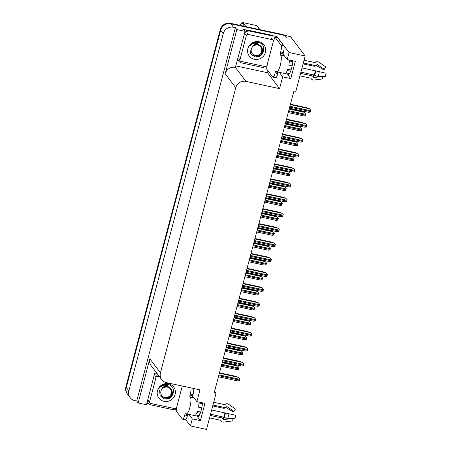 <?xml version="1.0" encoding="UTF-8"?>
<svg xmlns="http://www.w3.org/2000/svg" width="452" height="452" viewBox="0 0 452 452"><rect width="100%" height="100%" fill="white"/><g stroke="black" fill="none" stroke-linecap="round" stroke-linejoin="round"><path stroke-width="0.68" d="M196.072 414.998A9.08 2.107 -77.9 0 0 196.191 415.185L195.535 415.043M285.913 72.992L286.562 73.134A9.08 2.107 102.1 0 1 286.449 72.947M292.783 60.788A9.08 2.107 102.1 0 1 290.998 70.196A9.08 2.107 102.1 0 1 288.071 74.778A9.08 2.107 102.1 0 1 287.704 74.518L290.772 78.575L282.675 76.834L279.562 88.632L245.99 81.411A8.515 8.119 142.9 0 0 235.758 87.75L160.443 372.81A8.515 8.119 142.9 0 0 161.754 379.691A8.515 8.119 142.9 0 0 166.404 382.629L199.976 389.85L196.857 401.647L192.755 396.229A9.08 2.107 -77.9 0 0 192.631 396.093M188.874 414.354L192.303 418.885L190.439 425.942L206.524 429.4L216.056 393.308L214.169 392.901L293.755 91.683L295.642 92.089L305.179 55.997L290.551 36.674L230.915 23.849L282.455 34.934A8.515 8.119 -37.1 0 1 287.11 37.878M176.455 409.602L173.664 409.003M148.793 403.653L146.821 403.229M268.008 70.817L267.511 72.71L235.938 65.919M271.934 35.522L277.042 36.618L276.816 37.482M245.99 81.411L235.379 67.393L245.08 31.341L243.634 29.431L248.035 30.38M160.443 372.81L149.832 358.792L138.165 402.964L146.42 404.738L155.296 371.16M149.832 358.792A8.515 8.119 142.9 0 0 151.143 365.674L161.754 379.691M235.379 67.393A8.515 8.119 142.9 0 0 225.152 73.732L236.82 29.561L235.379 27.657L136.719 401.06L134.832 400.653A8.515 8.119 -37.1 0 1 130.176 397.709A8.515 8.119 -37.1 0 1 128.871 390.833L223.26 33.589A8.515 8.119 -37.1 0 1 233.486 27.25L235.379 27.657M245.08 31.341L236.82 29.561M305.179 55.997L289.094 52.539L277.042 36.618M130.176 397.709L127.193 393.765A8.515 8.119 -37.1 0 1 125.882 386.884L220.271 29.646L220.683 30.188A8.515 8.119 -37.1 0 1 230.915 23.849A8.515 8.119 -37.1 0 0 220.683 30.188L126.294 387.432L220.683 30.188L223.26 33.589M127.605 394.308A8.515 8.119 -37.1 0 1 126.294 387.432A8.515 8.119 -37.1 0 0 127.605 394.308M190.439 425.942L185.659 419.631M138.165 402.964L136.719 401.06M216.056 393.308L214.576 391.353M279.562 88.632L267.511 72.71M289.094 52.539L287.229 59.596L283.133 54.178A9.08 2.107 -77.9 0 0 283.003 54.042M279.246 72.297L282.675 76.834M202.406 402.839A9.08 2.107 -77.9 0 1 200.62 412.247A9.08 2.107 -77.9 0 1 197.699 416.829A9.08 2.107 -77.9 0 1 197.326 416.569L200.4 420.626L204.954 403.387L196.857 401.647M200.4 420.626L192.303 418.885M290.772 78.575L295.325 61.336L287.229 59.596M220.271 29.646A8.515 8.119 -37.1 0 1 230.503 23.306L282.042 34.392A8.515 8.119 -37.1 0 1 284.54 35.38M222.26 362.278L234.396 364.888L237.458 365.945L238.888 367.386A1.418 0.328 102.1 0 1 238.758 367.99L238.543 368.798A1.418 0.328 102.1 0 1 238.373 369.335L236.684 369.561L221.214 366.239M237.458 365.945L238.888 367.386M219.48 372.798L235.351 376.211L238.413 377.267L239.837 378.714A1.418 0.328 102.1 0 1 239.713 379.313L239.498 380.121A1.418 0.328 102.1 0 1 239.323 380.657L237.639 380.889L218.435 376.759M238.413 377.267L239.837 378.714M226.203 347.356L238.34 349.967L241.396 351.023L242.826 352.47A1.418 0.328 102.1 0 1 242.701 353.068L242.487 353.876A1.418 0.328 102.1 0 1 242.312 354.413L240.628 354.645L225.158 351.317M241.396 351.023L242.826 352.47M230.147 332.435L242.283 335.045L245.34 336.102L246.769 337.548A1.418 0.328 102.1 0 1 246.645 338.147L246.43 338.955A1.418 0.328 102.1 0 1 246.255 339.492L244.572 339.723L229.096 336.395M245.34 336.102L246.769 337.548M234.085 317.513L246.221 320.123L249.284 321.18L250.713 322.626A1.418 0.328 102.1 0 1 250.583 323.225L250.374 324.033A1.418 0.328 102.1 0 1 250.199 324.57L248.515 324.802L233.04 321.474M249.284 321.18L250.713 322.626M223.424 357.877L239.294 361.289L242.351 362.346L243.781 363.792A1.418 0.328 102.1 0 1 243.656 364.391L243.442 365.199A1.418 0.328 102.1 0 1 243.266 365.736L241.583 365.967L222.378 361.837M242.351 362.346L243.781 363.792M227.367 342.955L243.238 346.373L246.295 347.43L247.724 348.871A1.418 0.328 102.1 0 1 247.6 349.469L247.385 350.277A1.418 0.328 102.1 0 1 247.21 350.82L245.526 351.046L226.316 346.916M246.295 347.43L247.724 348.871M231.305 328.033L247.176 331.452L250.238 332.508L251.668 333.949A1.418 0.328 102.1 0 1 251.538 334.553L251.329 335.361A1.418 0.328 102.1 0 1 251.154 335.898L249.464 336.124L230.26 331.994M250.238 332.508L251.668 333.949M235.249 313.117L251.12 316.53L254.182 317.587L255.606 319.027A1.418 0.328 102.1 0 1 255.482 319.632L255.267 320.44A1.418 0.328 102.1 0 1 255.092 320.976L253.408 321.202L234.204 317.072M254.182 317.587L255.606 319.027M302.026 67.93L326.118 73.241A6.526 1.514 -77.9 0 1 325.734 74.902A6.526 1.514 -77.9 0 1 325.27 76.45L318.089 76.348A3.124 1.345 -161.3 0 1 314.682 75.247L300.919 72.117M278.234 72.083A1.418 0.328 -77.9 0 0 278.121 72.467L275.421 71.891A1.418 0.328 102.1 0 1 275.974 70.84A1.418 0.328 102.1 0 1 276.036 70.879L276.539 71.546A8.515 1.977 -77.9 0 0 276.884 71.795A8.515 1.977 -77.9 0 0 280.217 65.512A8.515 1.977 -77.9 0 0 280.811 55.387L280.302 54.72A1.418 0.328 102.1 0 1 280.404 53.037L283.099 53.613A1.418 0.328 -77.9 0 0 283.003 55.302L280.302 54.72M289.404 60.065A8.515 1.977 102.1 0 1 288.811 65.088L292.156 65.811M303.337 62.981L314.366 65.354A3.124 3.028 86.7 0 0 316.779 64.811L317.394 64.574L324.304 69.309L325.824 66.947L318.914 62.212A3.124 3.028 86.7 0 0 315.439 62.297L314.92 62.574L304.06 60.24M283.359 55.777A8.515 1.977 102.1 0 1 283.432 55.782A8.515 1.977 102.1 0 1 283.777 56.025L283.003 55.302M286.02 72.857L289.495 73.603M299.936 75.846L310.795 78.185L311.129 78.603A3.124 2.723 167 0 0 314.213 80.01L322.66 78.914L322.417 76.445L313.971 77.546L313.524 77.117A3.124 2.723 167 0 0 311.614 75.755L300.586 73.388M291.065 69.992L287.709 69.275A8.515 1.977 102.1 0 1 284.98 73.535L276.884 71.795M324.304 69.309A3.893 0.904 -77.9 0 0 323.734 69.845L316.36 65.551L315.795 65.738A3.124 2.526 -148.6 0 1 313.535 66.133L303.094 63.89M292.738 61.664L289.37 60.941M290.619 71.241L287.252 70.518M313.468 74.812L314.394 75.049M322.525 76.411L322.553 76.608A6.526 1.514 -77.9 0 0 322.53 77.58M283.777 45.793L281.082 45.211L274.918 37.075L277.618 37.652L283.777 45.793A5.678 1.316 102.1 0 1 283.387 52.539L283.099 53.613M278.121 72.467L277.833 73.546A5.678 1.316 102.1 0 1 275.613 77.733L272.912 77.156A5.678 1.316 102.1 0 1 272.68 76.993L266.522 68.857A5.678 1.316 102.1 0 0 267.234 64.461M281.082 45.211A5.678 1.316 102.1 0 1 280.686 51.957L280.404 53.037M275.421 71.891L275.138 72.964A5.678 1.316 102.1 0 1 272.912 77.156M274.918 37.075A5.678 1.316 102.1 0 1 273.398 40.799M237.622 59.545A5.678 5.413 142.9 0 0 238.102 60.308L238.616 60.992A5.678 5.413 -37.1 0 1 237.729 59.15M264.262 66.376A5.678 5.413 -37.1 0 0 263.849 67.71L241.718 62.952A5.678 5.413 -37.1 0 1 238.616 60.992M271.997 38.652A5.678 5.413 -37.1 0 1 272.245 35.928L271.731 35.245L249.6 30.487A5.678 5.413 142.9 0 0 245.046 31.459M244.656 32.939A5.678 5.413 -37.1 0 1 250.12 31.171L272.245 35.928M273.11 40.104A2.836 0.542 -165.2 0 1 273.737 40.268M211.655 409.981L235.741 415.292A6.526 1.514 -77.9 0 1 235.356 416.953A6.526 1.514 -77.9 0 1 234.893 418.501L227.718 418.399A3.124 1.345 -161.3 0 1 224.311 417.298L210.547 414.168M187.862 414.134A1.418 0.328 -77.9 0 0 187.744 414.518L185.049 413.942A1.418 0.328 102.1 0 1 185.602 412.891A1.418 0.328 102.1 0 1 185.659 412.936L186.162 413.603A8.515 1.977 -77.9 0 0 186.506 413.846A8.515 1.977 -77.9 0 0 189.846 407.563A8.515 1.977 -77.9 0 0 190.433 397.438L189.93 396.771A1.418 0.328 102.1 0 1 190.026 395.088L192.727 395.669A1.418 0.328 -77.9 0 0 192.625 397.353L189.93 396.771M199.027 402.116A8.515 1.977 102.1 0 1 198.439 407.139L201.778 407.862M212.96 405.032L223.994 407.405A3.124 3.028 86.7 0 0 226.407 406.862L227.023 406.625L233.927 411.36L235.447 408.998L228.542 404.263A3.124 3.028 86.7 0 0 225.068 404.348L224.548 404.625L213.683 402.291M192.987 397.828A8.515 1.977 102.1 0 1 193.06 397.833A8.515 1.977 102.1 0 1 193.405 398.076L192.625 397.353M195.648 414.908L199.117 415.654M209.558 417.897L220.423 420.236L220.757 420.654A3.124 2.723 167 0 0 223.836 422.066L232.288 420.965L232.04 418.495L223.593 419.597L223.152 419.173A3.124 2.723 167 0 0 221.243 417.806L210.214 415.439M200.688 412.043L197.338 411.326A8.515 1.977 102.1 0 1 194.603 415.586L186.506 413.846M233.927 411.36A3.893 0.904 -77.9 0 0 233.362 411.896L225.989 407.602L225.424 407.789A3.124 2.526 -148.6 0 1 223.164 408.184L212.722 405.941M202.36 403.715L198.999 402.992M200.247 413.292L196.874 412.569M223.09 416.863L224.022 417.1A8.611 2 -77.9 0 0 224.644 415.066A8.611 2 -77.9 0 0 225.152 412.879M232.153 418.462L232.181 418.659A6.526 1.514 -77.9 0 0 232.153 419.631M193.648 388.488A5.678 1.316 102.1 0 1 193.01 394.59L192.727 395.669M187.744 414.518L187.461 415.597A5.678 1.316 102.1 0 1 185.235 419.784L182.54 419.207A5.678 1.316 102.1 0 1 182.309 419.044L176.15 410.908A5.678 1.316 102.1 0 0 176.862 406.512M190.947 387.906A5.678 1.316 102.1 0 1 190.315 394.008L190.026 395.088M185.049 413.942L184.761 415.015A5.678 1.316 102.1 0 1 182.54 419.207M147.25 401.596A5.678 5.413 142.9 0 0 147.731 402.359L148.245 403.043A5.678 5.413 -37.1 0 1 147.358 401.201M173.89 408.427A5.678 5.413 -37.1 0 0 173.472 409.761L151.347 405.003A5.678 5.413 -37.1 0 1 148.245 403.043M156.426 372.657A5.678 5.413 142.9 0 0 154.669 373.51M154.279 374.99A5.678 5.413 -37.1 0 1 156.94 373.335M258.985 41.725A9.255 8.825 -37.1 0 1 265.465 52.404A9.255 8.825 -37.1 0 1 254.346 59.291A9.255 8.825 -37.1 0 1 247.865 48.618A9.255 8.825 -37.1 0 1 258.985 41.725M249.967 48.601L250.532 53.613L254.493 56.686C263.889 59.483 267.799 44.093 258.533 42.471L254.968 42.392C252.736 42.951 250.973 44.177 249.679 46.076C252.052 43.415 254.787 42.573 257.883 43.539M240.961 61.365A1.418 1.356 -37.1 0 1 239.967 59.726L246.374 35.488A1.418 1.356 -37.1 0 1 248.08 34.431L272.364 39.657A1.418 1.356 -37.1 0 1 273.358 41.29L266.957 65.529A1.418 1.356 -37.1 0 1 265.251 66.585L240.961 61.365M272.364 39.657L271.336 38.296A1.418 1.356 -37.1 0 1 272.11 38.782L273.138 40.143M256.945 56.924L259.719 55.862M261.262 54.698L263.861 47.974M263.572 50.545L263.719 47.409M168.607 383.782A9.255 8.825 -37.1 0 1 175.088 394.455A9.255 8.825 -37.1 0 1 163.969 401.342A9.255 8.825 -37.1 0 1 157.488 390.669A9.255 8.825 -37.1 0 1 168.607 383.782M159.59 390.652L160.155 395.664L164.121 398.737C173.517 401.534 177.421 386.144 168.155 384.522L164.596 384.443C162.364 385.002 160.596 386.228 159.302 388.127C161.68 385.466 164.415 384.624 167.506 385.59M182.269 386.042L176.579 407.585A1.418 1.356 -37.1 0 1 174.873 408.642L150.589 403.416A1.418 1.356 -37.1 0 1 149.595 401.777L155.996 377.539A1.418 1.356 -37.1 0 1 157.703 376.482L159.641 376.9M166.573 398.975L169.342 397.913M170.884 396.749L173.483 390.025M173.195 392.596L173.342 389.46M256.51 56.946L261.375 54.585L263.431 51.11M255.583 56.895L260.465 55.2L263.352 51.003M261.601 51.342A5.407 5.158 -37.1 0 1 255.103 55.37A5.407 5.158 -37.1 0 1 251.318 49.132A5.407 5.158 -37.1 0 1 257.815 45.104A5.407 5.158 -37.1 0 1 261.601 51.342M256.414 43.172L252.883 45.579C255.928 43.652 258.651 43.923 261.047 46.398C262.245 47.799 262.657 49.437 262.29 51.313L258.431 55.918L252.419 55.709M259.668 29.578L256.623 25.555A15.323 14.617 -37.1 0 1 257.324 26.21L259.911 29.629M244.521 26.318L241.933 22.899A15.323 14.617 -37.1 0 1 242.882 22.6L245.928 26.623M241.933 22.899L239.39 25.216M256.623 25.555L242.882 22.6M261.12 46.488L257.759 44.302L252.883 45.579M166.133 398.997L170.997 396.636L173.059 393.161M165.212 398.946L170.093 397.251L172.975 393.054M171.223 393.393A5.407 5.158 -37.1 0 1 164.726 397.421A5.407 5.158 -37.1 0 1 160.94 391.183A5.407 5.158 -37.1 0 1 167.438 387.161A5.407 5.158 -37.1 0 1 171.223 393.393M166.042 385.223L162.511 387.63C165.556 385.703 168.28 385.974 170.675 388.449C171.867 389.856 172.285 391.488 171.918 393.364L168.059 397.969L162.048 397.76M170.743 388.539L167.387 386.353L162.511 387.63M238.029 302.591L250.165 305.202L253.227 306.258L254.657 307.705A1.418 0.328 102.1 0 1 254.527 308.304L254.312 309.111A1.418 0.328 102.1 0 1 254.143 309.648L252.453 309.88L236.984 306.552M253.227 306.258L254.657 307.705M241.973 287.67L254.109 290.28L257.165 291.337L258.595 292.783A1.418 0.328 102.1 0 1 258.471 293.382L258.256 294.19A1.418 0.328 102.1 0 1 258.081 294.727L256.397 294.958L240.927 291.63M257.165 291.337L258.595 292.783M245.916 272.754L258.052 275.364L261.109 276.421L262.539 277.861A1.418 0.328 102.1 0 1 262.414 278.46L262.2 279.274A1.418 0.328 102.1 0 1 262.024 279.811L260.341 280.037L244.865 276.709M261.109 276.421L262.539 277.861M239.193 298.196L255.064 301.608L258.12 302.665L259.55 304.106A1.418 0.328 102.1 0 1 259.425 304.71L259.211 305.518A1.418 0.328 102.1 0 1 259.036 306.055L257.352 306.286L238.147 302.151M258.12 302.665L259.55 304.106M243.136 283.274L259.007 286.687L262.064 287.743L263.493 289.19A1.418 0.328 102.1 0 1 263.369 289.788L263.154 290.596A1.418 0.328 102.1 0 1 262.979 291.133L261.296 291.365L242.086 287.235M262.064 287.743L263.493 289.19M247.074 268.352L262.945 271.765L266.008 272.822L267.437 274.268A1.418 0.328 102.1 0 1 267.307 274.867L267.098 275.675A1.418 0.328 102.1 0 1 266.923 276.212L265.234 276.443L246.029 272.313M266.008 272.822L267.437 274.268M249.854 257.832L261.99 260.442L265.053 261.499L266.482 262.94A1.418 0.328 102.1 0 1 266.352 263.544L266.143 264.352A1.418 0.328 102.1 0 1 265.968 264.889L264.284 265.115L248.809 261.787M265.053 261.499L266.482 262.94M253.798 242.91L265.934 245.521L268.996 246.577L270.426 248.018A1.418 0.328 102.1 0 1 270.296 248.623L270.081 249.431A1.418 0.328 102.1 0 1 269.912 249.967L268.222 250.193L252.753 246.871M268.996 246.577L270.426 248.018M257.742 227.989L269.878 230.599L272.935 231.656L274.364 233.096A1.418 0.328 102.1 0 1 274.24 233.701L274.025 234.509A1.418 0.328 102.1 0 1 273.85 235.046L272.166 235.277L256.696 231.949M272.935 231.656L274.364 233.096M261.685 213.067L273.822 215.677L276.878 216.734L278.308 218.18A1.418 0.328 102.1 0 1 278.183 218.779L277.969 219.587A1.418 0.328 102.1 0 1 277.794 220.124L276.11 220.356L260.635 217.028M276.878 216.734L278.308 218.18M265.623 198.145L277.765 200.756L280.822 201.812L282.251 203.259A1.418 0.328 102.1 0 1 282.121 203.858L281.912 204.666A1.418 0.328 102.1 0 1 281.737 205.202L280.054 205.434L264.578 202.106M280.822 201.812L282.251 203.259M251.018 253.431L266.889 256.843L269.951 257.9L271.375 259.346A1.418 0.328 102.1 0 1 271.251 259.945L271.036 260.753A1.418 0.328 102.1 0 1 270.861 261.29L269.177 261.522L249.973 257.391M269.951 257.9L271.375 259.346M254.962 238.509L270.833 241.922L273.889 242.978L275.319 244.425A1.418 0.328 102.1 0 1 275.195 245.024L274.98 245.831A1.418 0.328 102.1 0 1 274.805 246.368L273.121 246.6L253.917 242.47M273.889 242.978L275.319 244.425M258.906 223.587L274.776 227L277.833 228.057L279.263 229.503A1.418 0.328 102.1 0 1 279.138 230.102L278.924 230.91A1.418 0.328 102.1 0 1 278.748 231.452L277.065 231.678L257.855 227.548M277.833 228.057L279.263 229.503M262.844 208.666L278.714 212.084L281.777 213.141L283.206 214.581A1.418 0.328 102.1 0 1 283.076 215.186L282.867 215.994A1.418 0.328 102.1 0 1 282.692 216.531L281.003 216.757L261.798 212.626M281.777 213.141L283.206 214.581M266.787 193.75L282.658 197.162L285.72 198.219L287.144 199.66A1.418 0.328 102.1 0 1 287.02 200.264L286.805 201.072A1.418 0.328 102.1 0 1 286.63 201.609L284.946 201.835L265.742 197.705M285.72 198.219L287.144 199.66M269.567 183.224L281.703 185.834L284.766 186.891L286.195 188.337A1.418 0.328 102.1 0 1 286.065 188.936L285.85 189.744A1.418 0.328 102.1 0 1 285.681 190.281L283.992 190.512L268.522 187.184M284.766 186.891L286.195 188.337M273.511 168.302L285.647 170.912L288.704 171.969L290.133 173.415A1.418 0.328 102.1 0 1 290.009 174.014L289.794 174.822A1.418 0.328 102.1 0 1 289.619 175.359L287.935 175.591L272.466 172.263M288.704 171.969L290.133 173.415M277.455 153.381L289.591 155.991L292.647 157.053L294.077 158.494A1.418 0.328 102.1 0 1 293.953 159.093L293.738 159.901A1.418 0.328 102.1 0 1 293.563 160.443L291.879 160.669L276.404 157.341M292.647 157.053L294.077 158.494M281.393 138.465L293.534 141.075L296.591 142.131L298.021 143.572A1.418 0.328 102.1 0 1 297.891 144.177L297.682 144.985A1.418 0.328 102.1 0 1 297.506 145.521L295.823 145.747L280.347 142.42M296.591 142.131L298.021 143.572M285.336 123.543L297.472 126.153L300.535 127.21L301.964 128.65A1.418 0.328 102.1 0 1 301.834 129.255L301.62 130.063A1.418 0.328 102.1 0 1 301.45 130.6L299.761 130.826L284.291 127.498M300.535 127.21L301.964 128.65M289.28 108.621L301.416 111.232L304.473 112.288L305.902 113.729A1.418 0.328 102.1 0 1 305.778 114.333L305.563 115.141A1.418 0.328 102.1 0 1 305.388 115.678L303.704 115.904L288.235 112.582M304.473 112.288L305.902 113.729M270.731 178.828L286.602 182.241L289.659 183.297L291.088 184.738A1.418 0.328 102.1 0 1 290.964 185.343L290.749 186.151A1.418 0.328 102.1 0 1 290.574 186.687L288.89 186.913L269.686 182.783M289.659 183.297L291.088 184.738M274.675 163.906L290.546 167.319L293.602 168.376L295.032 169.822A1.418 0.328 102.1 0 1 294.907 170.421L294.693 171.229A1.418 0.328 102.1 0 1 294.518 171.766L292.834 171.997L273.624 167.867M293.602 168.376L295.032 169.822M278.613 148.985L294.484 152.397L297.546 153.454L298.975 154.9A1.418 0.328 102.1 0 1 298.845 155.499L298.636 156.307A1.418 0.328 102.1 0 1 298.461 156.844L296.772 157.076L277.568 152.945M297.546 153.454L298.975 154.9M282.556 134.063L298.427 137.476L301.49 138.532L302.913 139.979A1.418 0.328 102.1 0 1 302.789 140.578L302.574 141.386A1.418 0.328 102.1 0 1 302.399 141.922L300.716 142.154L281.511 138.024M301.49 138.532L302.913 139.979M286.5 119.142L302.371 122.554L305.428 123.611L306.857 125.057A1.418 0.328 102.1 0 1 306.733 125.656L306.518 126.464A1.418 0.328 102.1 0 1 306.343 127.001L304.659 127.232L285.455 123.102M305.428 123.611L306.857 125.057M290.444 104.22L306.315 107.632L309.371 108.689L310.801 110.135A1.418 0.328 102.1 0 1 310.677 110.734L310.462 111.542A1.418 0.328 102.1 0 1 310.287 112.079L308.603 112.311L289.393 108.181M309.371 108.689L310.801 110.135M287.704 74.518L288.512 74.693M233.486 27.25L230.503 23.306M128.871 390.833L125.882 386.884M235.758 87.75L225.152 73.732M197.326 416.569L198.14 416.744M282.042 34.392L282.455 34.934M221.508 365.131L238.543 368.798M221.717 364.323L238.758 367.99M222.147 362.707L237.509 366.013M218.728 375.657L239.498 380.121M218.937 374.844L239.713 379.313M219.367 373.228L238.464 377.335M225.446 350.21L242.487 353.876M225.661 349.402L242.701 353.068M226.09 347.786L241.453 351.091M229.39 335.288L246.43 338.955M229.605 334.48L246.645 338.147M230.028 332.864L245.391 336.169M233.334 320.372L250.374 324.033M233.548 319.564L250.583 323.225M233.972 317.942L249.334 321.248M222.666 360.736L243.442 365.199M222.881 359.928L243.656 364.391M223.311 358.312L242.402 362.414M226.61 345.814L247.385 350.277M226.825 345.006L247.6 349.469M227.249 343.39L246.346 347.498M230.554 330.892L251.329 335.361M230.769 330.084L251.538 334.553M231.192 328.468L250.289 332.576M234.498 315.971L255.267 320.44M234.707 315.163L255.482 319.632M235.136 313.547L254.233 317.654M314.411 75.06A8.611 2 -77.9 0 0 315.021 73.015A8.611 2 -77.9 0 0 315.524 70.828M314.682 75.247A8.893 2.068 -77.9 0 0 315.315 73.134A8.893 2.068 -77.9 0 0 315.841 70.879M314.196 74.97A8.515 1.977 -77.9 0 0 314.801 72.947A8.515 1.977 -77.9 0 0 315.304 70.789M280.811 55.387L283.506 55.969M314.366 65.354A5.678 1.316 -77.9 0 0 313.535 66.133M311.501 74.388A5.678 1.316 -77.9 0 0 311.614 75.755M316.236 65.139A6.712 1.559 -77.9 0 0 315.795 65.738M313.411 74.8A6.712 1.559 -77.9 0 0 313.524 77.117M316.4 65.054A7 1.627 -77.9 0 0 316.055 65.551M313.575 74.947A7 1.627 -77.9 0 0 313.688 77.416M317.394 64.574A7.074 1.644 -77.9 0 0 316.36 65.551M313.852 75.049A7.074 1.644 -77.9 0 0 313.971 77.546M318.089 76.348A9.707 2.254 -77.9 0 0 319.349 71.58M315.439 62.297A8.893 2.068 -77.9 0 0 314.965 62.506L317.061 61.692M283.387 52.539L280.686 51.957M275.138 72.964L277.833 73.546M250.12 31.171L249.6 30.487M224.311 417.298A8.893 2.068 -77.9 0 0 224.943 415.185A8.893 2.068 -77.9 0 0 225.463 412.93M223.825 417.021A8.515 1.977 -77.9 0 0 224.429 414.998A8.515 1.977 -77.9 0 0 224.927 412.84M190.433 397.438L193.134 398.02M223.994 407.405A5.678 1.316 -77.9 0 0 223.164 408.184M221.124 416.439A5.678 1.316 -77.9 0 0 221.243 417.806M225.864 407.19A6.712 1.559 -77.9 0 0 225.424 407.789M223.039 416.851A6.712 1.559 -77.9 0 0 223.152 419.173M226.023 407.105A7 1.627 -77.9 0 0 225.684 407.602M223.198 416.998A7 1.627 -77.9 0 0 223.316 419.467M227.023 406.625A7.074 1.644 -77.9 0 0 225.989 407.602M223.48 417.1A7.074 1.644 -77.9 0 0 223.593 419.597M227.718 418.399A9.707 2.254 -77.9 0 0 228.978 413.631M225.068 404.348A8.893 2.068 -77.9 0 0 224.593 404.557L226.689 403.749M193.01 394.59L190.315 394.008M184.761 415.015L187.461 415.597M239.967 59.726L238.938 58.364M248.08 34.431L247.046 33.069M246.374 35.488L245.346 34.126M149.595 401.777L148.567 400.416M157.703 376.482L156.674 375.12M155.996 377.539L154.968 376.177M237.277 305.45L254.312 309.111M237.486 304.642L254.527 308.304M237.916 303.026L253.278 306.326M241.215 290.529L258.256 294.19M241.43 289.721L258.471 293.382M241.86 288.105L257.222 291.404M245.159 275.607L262.2 279.274M245.374 274.799L262.414 278.46M245.798 273.183L261.16 276.488M238.436 301.049L259.211 305.518M238.65 300.241L259.425 304.71M239.08 298.625L258.171 302.733M242.379 286.127L263.154 290.596M242.594 285.319L263.369 289.788M243.018 283.703L262.115 287.811M246.323 271.206L267.098 275.675M246.538 270.398L267.307 274.867M246.962 268.782L266.058 272.889M249.103 260.685L266.143 264.352M249.318 259.877L266.352 263.544M249.741 258.262L265.104 261.567M253.047 245.764L270.081 249.431M253.256 244.956L270.296 248.623M253.685 243.34L269.047 246.645M256.985 230.842L274.025 234.509M257.199 230.034L274.24 233.701M257.629 228.418L272.991 231.723M260.928 215.92L277.969 219.587M261.143 215.112L278.183 218.779M261.567 213.497L276.929 216.802M264.872 200.999L281.912 204.666M265.087 200.191L282.121 203.858M265.51 198.575L280.873 201.88M250.267 256.284L271.036 260.753M250.476 255.476L271.251 259.945M250.905 253.86L270.002 257.968M254.205 241.368L274.98 245.831M254.419 240.56L275.195 245.024M254.849 238.944L273.94 243.046M258.148 226.446L278.924 230.91M258.363 225.638L279.138 230.102M258.787 224.022L277.884 228.13M262.092 211.525L282.867 215.994M262.307 210.717L283.076 215.186M262.731 209.101L281.828 213.208M266.036 196.603L286.805 201.072M266.245 195.795L287.02 200.264M266.674 194.179L285.771 198.287M268.816 186.083L285.85 189.744M269.025 185.275L286.065 188.936M269.454 183.659L284.816 186.958M272.754 171.161L289.794 174.822M272.968 170.353L290.009 174.014M273.398 168.737L288.76 172.037M276.697 156.239L293.738 159.901M276.912 155.431L293.953 159.093M277.336 153.816L292.698 157.121M280.641 141.318L297.682 144.985M280.856 140.51L297.891 144.177M281.28 138.894L296.642 142.199M284.585 126.396L301.62 130.063M284.794 125.588L301.834 129.255M285.223 123.972L300.586 127.278M288.523 111.474L305.563 115.141M288.738 110.667L305.778 114.333M289.167 109.051L304.529 112.356M269.974 181.681L290.749 186.151M270.189 180.873L290.964 185.343M270.618 179.258L289.709 183.365M273.918 166.76L294.693 171.229M274.132 165.952L294.907 170.421M274.556 164.336L293.653 168.443M277.861 151.838L298.636 156.307M278.076 151.03L298.845 155.499M278.5 149.414L297.597 153.522M281.805 136.916L302.574 141.386M282.014 136.108L302.789 140.578M282.443 134.493L301.541 138.6M285.743 122L306.518 126.464M285.958 121.192L306.733 125.656M286.387 119.571L305.479 123.678M289.687 107.079L310.462 111.542M289.901 106.271L310.677 110.734M290.325 104.655L309.422 108.757M283.432 55.782L284.523 56.02M193.06 397.833L194.151 398.071M240.187 60.873L239.159 59.511M149.815 402.924L148.781 401.562"/></g></svg>
